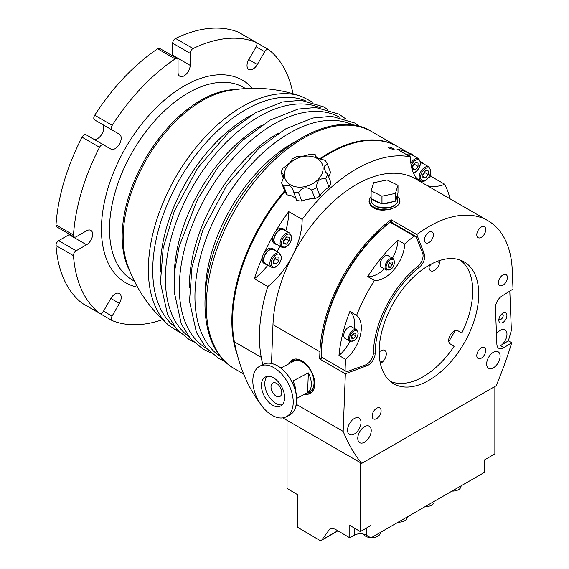 <?xml version="1.0" encoding="UTF-8"?>
<svg xmlns="http://www.w3.org/2000/svg" width="569" height="569" viewBox="0 0 569 569"><rect width="100%" height="100%" fill="white"/><g stroke="black" fill="none" stroke-linecap="round" stroke-linejoin="round"><path stroke-width="0.85" d="M281.762 392.838A7.61 4.588 -117.7 0 0 278.725 385.121A7.61 4.588 -117.7 0 0 272.843 382.994A7.61 4.588 -117.7 0 0 272.323 391.863A7.61 4.588 -117.7 0 0 279.92 396.465A7.61 4.588 -117.7 0 0 281.762 392.838M432.106 239.215A6.323 3.649 -60 0 1 425.783 242.863A6.323 3.649 -60 0 1 425.783 235.559A6.323 3.649 -60 0 1 432.106 231.91A6.323 3.649 -60 0 1 432.106 239.215M481.26 237.365A6.323 3.649 -60 0 1 478.095 237.678A6.323 3.649 -60 0 1 478.095 230.381A6.323 3.649 -60 0 1 484.418 226.725A6.323 3.649 -60 0 1 485.393 231.796A6.323 3.649 -60 0 1 481.26 237.365M499.767 285.581A6.323 3.649 -60 0 1 499.767 278.277A6.323 3.649 -60 0 1 506.09 274.628A6.323 3.649 -60 0 1 506.09 281.932A6.323 3.649 -60 0 1 499.767 285.581L499.767 285.581M476.786 355.611A6.323 3.649 -60 0 1 479.546 349.245A6.323 3.649 -60 0 1 484.418 347.552A6.323 3.649 -60 0 1 484.418 354.857A6.323 3.649 -60 0 1 478.095 358.506A6.323 3.649 -60 0 1 476.786 355.611M372.154 416.024A6.323 3.649 -60 0 1 374.914 409.659A6.323 3.649 -60 0 1 379.786 407.966A6.323 3.649 -60 0 1 379.786 415.263A6.323 3.649 -60 0 1 373.463 418.919A6.323 3.649 -60 0 1 372.154 416.024M461.808 333.014L457.86 330.731L461.808 333.014A70.108 40.477 120 0 0 460.179 260.04M454.994 330.674A70.108 40.477 -60 0 1 448.77 341.457M390.192 381.266A70.108 40.477 120 0 0 454.197 346.194L450.264 343.925A7.61 4.396 -60 0 1 450.264 335.134A7.61 4.396 -60 0 1 457.874 330.738L457.874 330.738M391.109 219.712L416.8 234.549L424.325 254.08A9.509 5.491 -60 0 1 419.225 267.323A76.097 43.934 120 0 0 375.135 353.449A9.509 5.491 -60 0 1 367.24 365.597L345.347 373.783L319.65 358.947L319.927 351.777A117.954 68.102 -60 0 1 391.109 219.712L392.311 222.835M322.666 357.823L319.65 358.947M354.238 328.363A28.535 16.473 120 0 0 349.878 311.492L356.607 315.375A28.535 16.473 -60 0 1 345.682 359.366A117.954 68.102 120 0 0 345.134 370.789L346.784 371.742L365.447 364.964A9.509 5.491 -60 0 0 373.399 352.915A78.003 45.036 -60 0 1 417.682 266.42A9.509 5.491 -60 0 0 422.653 253.212L416.003 236.519L390.718 221.917L390.149 222.244L414.097 236.071A117.954 68.102 120 0 0 404.723 244.044A28.535 16.473 -60 0 1 374.473 280.467L367.745 276.584A28.535 16.473 120 0 0 384.345 268.888M345.134 370.789L321.186 356.969A117.954 68.102 -60 0 1 321.186 356.919L321.186 355.362A116.055 67 -60 0 1 390.377 221.839M162.528 319.629A156.959 90.62 120 0 1 112.221 320.61A3.805 2.198 -60 0 1 112.057 320.532L94.568 310.432A3.805 2.198 120 0 0 94.568 310.432A3.805 2.198 120 0 0 94.589 310.446M112.057 320.532A3.805 2.198 -60 0 1 112.057 316.136L103.501 311.193A3.805 2.198 -60 0 1 99.696 313.391A3.805 2.198 -60 0 1 99.547 313.291L82.057 303.192A3.805 2.198 120 0 0 82.206 303.291A3.805 2.198 120 0 0 82.363 303.369M103.501 311.193L110.855 298.448A8.563 4.943 -60 0 1 119.419 293.504A8.563 4.943 -60 0 1 119.419 303.391L112.057 316.136M292.971 93.7A156.959 90.62 120 0 0 268.66 49.645A3.805 2.198 -60 0 0 268.518 49.546A3.805 2.198 -60 0 0 264.713 51.736L257.352 64.489A8.563 4.943 -60 0 1 248.788 69.432A8.563 4.943 -60 0 1 248.788 59.546L256.15 46.793L264.713 51.736M238.809 32.405A3.805 2.198 120 0 0 238.66 32.305A3.805 2.198 120 0 0 238.503 32.227L255.986 42.326A3.805 2.198 -60 0 1 256.15 42.405A3.805 2.198 -60 0 1 256.15 46.793M255.986 42.326A156.959 90.62 120 0 0 193.069 48.557L175.579 38.457A3.805 2.198 120 0 0 172.67 43.237L190.16 53.33A3.805 2.198 -60 0 1 193.069 48.557M190.16 53.33L190.16 65.35A8.563 4.943 -60 0 1 186.419 73.97A8.563 4.943 -60 0 1 179.825 76.26A8.563 4.943 -60 0 1 178.047 72.341L178.047 60.321A3.805 2.198 -60 0 0 177.265 58.579L159.775 48.486A3.805 2.198 120 0 0 157.656 48.806A156.959 90.62 120 0 0 94.731 115.23A3.805 2.198 120 0 0 94.568 119.888L112.057 129.988A3.805 2.198 -60 0 1 112.221 125.329L94.731 115.23M157.656 48.806L175.145 58.906A3.805 2.198 -60 0 1 177.265 58.579M175.145 58.906A156.959 90.62 120 0 0 112.221 125.329M112.057 129.988L119.419 134.234A8.563 4.943 -60 0 1 119.419 144.121A8.563 4.943 -60 0 1 110.855 149.064L86.011 134.718A3.805 2.198 120 0 0 82.057 137.186A156.959 90.62 120 0 0 55.997 224.89A3.805 2.198 120 0 0 56.772 226.889L74.262 236.981A3.805 2.198 -60 0 1 73.479 234.983L55.997 224.89M82.057 137.186L99.547 147.279A3.805 2.198 -60 0 1 103.501 144.811L86.011 134.718M99.547 147.279A156.959 90.62 120 0 0 73.479 234.983M86.573 244.762L76.168 250.773L58.678 240.68L69.084 234.67L86.573 244.762A8.563 4.943 -60 0 0 92.164 237.223A8.563 4.943 -60 0 0 90.855 230.36A8.563 4.943 -60 0 0 86.573 230.786L76.168 236.796A3.805 2.198 -60 0 1 74.262 236.981M58.678 240.68A3.805 2.198 120 0 0 55.997 245.588L73.479 255.68A3.805 2.198 -60 0 1 76.168 250.773M73.479 255.68A156.959 90.62 120 0 0 99.547 313.291M55.997 245.588A156.959 90.62 120 0 0 82.057 303.192M238.503 32.227A156.959 90.62 120 0 0 175.579 38.457M172.642 55.911A8.563 4.943 120 0 0 172.67 55.257L172.67 43.237M93.394 138.978A8.563 4.943 120 0 0 101.943 134.007A8.563 4.943 120 0 0 101.929 124.134L119.419 134.234L101.929 124.134M69.084 234.67A8.563 4.943 120 0 0 69.646 234.314M397.546 146.525A136.98 79.084 120 0 0 397.212 146.333A136.98 79.084 120 0 0 319.515 158.936M284.642 190.814A136.98 79.084 120 0 0 237.152 354.288M174.256 276.591A123.665 71.395 -60 0 1 261.562 125.372M189.477 287.921A123.665 71.395 -60 0 1 278.981 132.89M205.16 296.015A123.665 71.395 -60 0 1 293.832 142.421M160.358 272.089A123.665 71.395 -60 0 1 250.709 115.585M284.969 191.611A136.98 79.084 120 0 0 234.357 341.805A285.375 164.761 120 0 0 259.805 402.952M409.929 153.673L397.88 146.724A136.98 79.084 120 0 0 320.304 159.242M379.167 352.055L379.53 351.734A7.61 4.396 -60 0 1 384.729 350.34A7.61 4.396 -60 0 1 382.318 362.126L380.448 363.783M379.224 354.203A7.61 4.396 120 0 0 380.049 351.308M440.171 260.346L439.673 262.793A7.61 4.396 -60 0 1 430.669 270.773A7.61 4.396 -60 0 1 429.275 265.581L429.375 265.097M429.161 266.235A7.61 4.396 120 0 0 431.259 264.073M285.19 230.495A8.563 4.943 120 0 0 284.023 229.271L282.679 228.489A8.563 4.943 -60 0 0 275.823 231.071A8.563 4.943 120 0 0 272.921 236.092A8.563 4.943 -60 0 0 274.116 243.319L275.46 244.094A8.563 4.943 120 0 0 277.11 244.499M284.023 229.271A8.563 4.943 120 0 0 274.265 236.868A8.563 4.943 120 0 0 275.46 244.094M281.755 247.181L275.702 243.681A8.087 4.666 -60 0 1 275.702 234.35A8.087 4.666 -60 0 1 283.789 229.677L289.841 233.176A8.087 4.666 120 0 0 281.755 237.842A8.087 4.666 120 0 0 281.755 247.181C283.412 249.3 290.773 246.05 291.79 237.266L289.841 233.176M266.897 264.443A8.563 4.943 -60 0 1 265.254 264.044L263.902 263.269A8.563 4.943 -60 0 1 262.345 257.394A8.563 4.943 -60 0 1 264.699 252.159A136.98 79.084 -60 0 1 272.921 236.092M264.699 252.159A8.563 4.943 -60 0 1 272.466 248.44L273.81 249.215A8.563 4.943 -60 0 1 274.983 250.438M285.802 230.843A58.977 34.048 120 0 0 288.711 211.625L302.16 219.392A58.977 34.048 -60 0 1 292.402 255.865A58.977 34.048 -60 0 1 267.8 286.52L254.35 278.753A136.98 79.084 -60 0 1 262.345 257.394M254.35 278.753A58.977 34.048 120 0 0 267.992 265.083M277.053 251.633A58.977 34.048 120 0 0 279.934 246.128M275.823 231.071A136.98 79.084 -60 0 1 288.711 211.625M265.254 264.044A8.563 4.943 -60 0 1 263.689 258.17A8.563 4.943 -60 0 1 273.81 249.215M271.541 267.131L265.488 263.632A8.087 4.666 -60 0 1 265.488 254.3A8.087 4.666 -60 0 1 273.575 249.627L279.628 253.127A8.087 4.666 120 0 0 271.541 257.793A8.087 4.666 120 0 0 271.541 267.131C273.205 269.244 280.56 266 281.584 257.216L279.628 253.127M414.09 156.077A8.563 4.943 120 0 0 412.916 154.853L411.572 154.078A8.563 4.943 120 0 0 409.872 153.68A8.563 4.943 -60 0 0 406.814 154.796M412.916 154.853A8.563 4.943 120 0 0 411.216 154.455A8.563 4.943 120 0 0 408.165 155.572M408.485 155.757A8.087 4.666 -60 0 1 412.681 155.266L418.734 158.758A8.087 4.666 120 0 0 410.825 163.125M418.542 180.615A58.977 34.048 -60 0 1 410.434 156.88L396.984 149.114A136.98 79.084 -60 0 1 409.872 153.68M428.656 177.457A58.977 34.048 120 0 0 431.345 176.561L444.794 184.328A58.977 34.048 -60 0 1 427.426 185.75M430.242 174.441A136.98 79.084 -60 0 1 431.345 176.561M420.619 161.852A8.563 4.943 -60 0 1 420.996 161.923A136.98 79.084 -60 0 0 420.555 161.482M424.296 164.235A8.563 4.943 120 0 0 423.13 163.011L421.785 162.229A8.563 4.943 120 0 0 420.996 161.923M423.13 163.011A8.563 4.943 120 0 0 422.34 162.698A8.563 4.943 120 0 0 420.683 162.706M420.683 163.111A8.087 4.666 -60 0 1 422.895 163.424L428.948 166.916A8.087 4.666 120 0 0 420.861 171.582A8.087 4.666 120 0 0 420.861 180.921C422.518 183.04 429.88 179.79 430.897 171.006L428.948 166.916M292.587 361.87A17.312 10.434 62.3 0 1 293.86 360.988A17.312 10.434 62.3 0 1 311.151 371.457A17.312 10.434 62.3 0 1 309.97 391.636A17.312 10.434 62.3 0 1 308.519 392.183M295.894 392.333A17.12 10.32 -117.7 0 0 292.893 381.017L308.348 372.894L307.601 392.653L296.741 398.357L309.885 391.465A17.12 10.32 -117.7 0 0 314.024 383.3A17.12 10.32 -117.7 0 0 307.182 365.931A17.12 10.32 -117.7 0 0 293.953 361.151L280.809 368.065M293.86 360.988L295.88 359.928A17.312 10.434 62.3 0 1 298.007 359.245M313.754 389.21A17.312 10.434 62.3 0 1 311.99 390.576L309.97 391.636M267.231 376.401A16.359 9.858 -117.7 0 0 264.813 383.051A16.359 9.858 -117.7 0 0 270.367 398.485A16.359 9.858 -117.7 0 0 282.174 404.829M261.456 384.815A16.359 9.858 62.3 0 1 265.41 377.012A16.359 9.858 62.3 0 1 281.755 386.913A16.359 9.858 62.3 0 1 280.631 405.981A16.359 9.858 62.3 0 1 267.992 401.415A16.359 9.858 62.3 0 1 261.456 384.815M308.348 372.894A17.12 10.32 62.3 0 1 311.335 384.715A17.12 10.32 62.3 0 1 307.601 392.653M286.299 416.757L289.792 414.922A28.535 17.198 -117.7 0 0 295.546 407.774A28.535 17.198 -117.7 0 0 296.698 401.309A28.535 17.198 -117.7 0 0 272.395 363.719A28.535 17.198 -117.7 0 0 263.241 364.402L259.749 366.237A28.535 17.198 62.3 0 1 281.797 374.203A28.535 17.198 62.3 0 1 293.199 403.144A28.535 17.198 62.3 0 1 286.299 416.757A28.535 17.198 62.3 0 1 257.8 399.495A28.535 17.198 62.3 0 1 259.749 366.237M329.003 187.045C324.046 190.302 321.037 193.304 319.977 196.049L316.705 187.557C316.392 181.255 319.401 178.253 325.731 178.545L329.003 187.045A24.73 18.3 158.9 0 0 330.945 182.699L327.666 174.206L325.802 172.229L324.188 168.509L324.799 165.828L327.26 163.915A24.73 18.3 158.9 0 0 325.006 160.351L317.772 158.09L315.909 156.61L315.397 154.804A24.73 18.3 158.9 0 0 310.269 154.107C305.304 155.97 300.916 156.781 297.096 156.553A24.73 18.3 158.9 0 0 292.096 159.128C291.036 161.881 288.028 164.882 283.07 168.14A24.73 18.3 158.9 0 0 281.129 172.478L282.437 172.997L283.554 175.43L283.191 178.744L281.541 182.77L284.813 191.262A24.73 18.3 158.9 0 0 287.068 194.826L283.796 186.333L285.987 185.387L289.671 185.679L292.075 187.969L292.779 189.399L296.677 200.373A24.73 18.3 158.9 0 0 301.805 201.07L298.526 192.578C302.125 187.165 306.52 186.355 311.705 190.131L314.977 198.624C311.158 198.396 306.762 199.214 301.805 201.07M315.397 154.804L316.229 156.959M327.26 163.915L330.532 172.407L328.747 177.002M295.844 198.225L291.349 195.793L287.068 194.826M283.326 178.175L281.129 172.478M319.977 196.049A24.73 18.3 158.9 0 1 314.977 198.624M283.796 186.333A24.73 18.3 158.9 0 1 281.541 182.77M298.526 192.578A24.73 18.3 158.9 0 1 293.405 191.881M316.705 187.557A24.73 18.3 158.9 0 1 311.705 190.131M327.666 174.206A24.73 18.3 158.9 0 1 325.731 178.545M317.011 158.381A19.979 14.78 158.9 0 1 309.33 185.302A19.979 14.78 158.9 0 1 284.87 171.177A19.979 14.78 158.9 0 1 317.011 158.381M397.674 196.433A15.221 8.784 180 0 1 399.765 200.885A15.221 8.784 180 0 1 390.782 208.901A15.221 8.784 180 0 1 369.331 200.885A15.221 8.784 180 0 1 371.102 196.767M395.917 199.627L397.503 194.619A13.13 7.582 180 0 1 397.674 195.836A13.13 7.582 180 0 1 397.461 197.201A13.13 7.582 180 0 1 395.917 199.627L395.427 201.163L395.427 193.396L397.994 185.316A14.268 8.236 180 0 0 397.987 185.295L387.148 179.968A14.268 8.236 180 0 0 387.105 179.96L373.698 182.72A14.268 8.236 180 0 0 373.669 182.734L371.102 190.821L371.102 198.588A14.268 8.236 -0 0 0 371.109 198.602L371.109 190.835L381.948 196.17L381.948 203.937L379.886 202.92A13.13 7.582 180 0 1 373.179 199.619L371.109 198.602M373.179 199.619L379.886 202.92M395.398 193.417L395.398 201.184L392.845 201.711A13.13 7.582 180 0 1 384.544 203.41L381.991 203.937L381.991 196.17L395.398 193.417A14.268 8.236 180 0 0 395.427 193.396M384.544 203.41L392.845 201.711M397.994 185.316L397.994 193.083L397.503 194.619M397.674 195.836L397.674 200.494A13.13 7.582 180 0 1 397.461 201.86A13.13 7.582 180 0 1 383.357 208.041A13.13 7.582 180 0 1 371.422 200.494L371.422 198.759M392.304 262.117L392.304 264.805L390.284 267.316L388.264 267.138L388.264 264.443L390.284 261.939L392.304 262.117M386.415 270.083L381.571 267.288A6.657 3.848 -60 0 1 381.571 259.599A6.657 3.848 -60 0 1 388.229 255.751L393.072 258.546A6.657 3.848 120 0 0 386.415 262.394A6.657 3.848 120 0 0 386.415 270.083L390.583 269.5C391.941 267.793 393.172 269.016 394.68 261.911L393.072 258.546M388.264 264.606L389.537 262.871M389.609 263.255L392.304 264.805M390.284 267.316L388.264 266.15M345.682 359.366L338.96 355.483A28.535 16.473 120 0 0 349.971 341.279L345.127 338.484A6.657 3.848 -60 0 1 345.127 330.795A6.657 3.848 -60 0 1 351.784 326.947L356.628 329.743A6.657 3.848 120 0 0 349.971 333.59A6.657 3.848 120 0 0 349.971 341.279L354.138 340.696C355.483 338.968 356.742 340.269 358.228 333.021L356.628 329.743M392.461 258.198A28.535 16.473 120 0 0 397.994 240.161L404.723 244.044M338.96 355.483A117.954 68.102 -60 0 1 349.878 311.492M374.473 280.467A117.954 68.102 120 0 0 356.607 315.375M367.745 276.584A117.954 68.102 -60 0 1 397.994 240.161M321.186 356.919A117.954 68.102 -60 0 1 390.149 222.244M414.097 236.071L416.003 236.519M509.803 291.086L511.36 330.397A285.375 164.761 -60 0 1 508.345 340.817L511.709 342.758L503.899 347.666A9.509 5.491 -60 0 1 498.842 348.32A9.509 5.491 -60 0 1 496.879 344.309L495.435 307.9A9.509 5.491 -60 0 1 501.851 296.086L513.003 289.073L512.264 270.403A117.954 68.102 120 0 0 487.918 220.672A117.954 68.102 120 0 0 416.8 234.549M399.395 198.958L400.007 201.917L398.905 204.385L396.437 206.632L390.903 209.15L382.973 210.288L378.3 209.797L374.822 208.681L370.739 205.708L369.224 202.799L369.039 201.298L370.191 197.628L371.102 196.483M312.367 198.574L306.243 199.619M288.853 363.833A19.026 11.465 62.3 0 1 292.395 359.821A19.026 11.465 62.3 0 1 301.847 360.796A19.026 11.465 62.3 0 1 313.96 377.972A19.026 11.465 62.3 0 1 310.098 393.506A19.026 11.465 62.3 0 1 304.785 394.146M393.456 149.555L389.374 148.16L388.392 147.193L389.096 147.037C392.973 148.125 394.424 148.964 393.456 149.555L394.146 149.419M506.908 315.489A5.704 3.293 -60 0 1 502.875 322.481A5.704 3.293 -60 0 1 498.835 320.155A5.704 3.293 -60 0 1 502.875 313.163A5.704 3.293 -60 0 1 506.908 315.489M498.985 318.832A3.087 1.778 120 0 0 499.475 319.422A3.087 1.778 120 0 0 501.851 318.597A3.087 1.778 120 0 0 503.202 315.489A3.087 1.778 120 0 0 502.562 314.081A3.087 1.778 120 0 0 501.801 313.953M508.345 340.817L500.535 345.724A9.509 5.491 120 0 0 506.51 337.332A9.509 5.491 120 0 0 504.995 329.906A9.509 5.491 120 0 0 496.467 333.889M345.347 373.783L343.157 431.387A285.375 164.761 120 0 0 361.678 463.401L496.204 385.732A285.375 164.761 120 0 0 511.709 342.758M444.794 184.328A136.98 79.084 -60 0 1 450.093 198.837M262.786 364.637A285.375 164.761 -60 0 1 261.263 357.339A136.98 79.084 -60 0 1 267.8 286.52M271.498 363.499L272.978 324.671A117.954 68.102 -60 0 1 292.402 255.865A117.954 68.102 -60 0 1 415.278 178.73L487.918 220.672M302.16 219.392A136.98 79.084 -60 0 1 410.434 156.88M347.559 430.171A9.509 5.491 -60 0 1 351.706 420.598A9.509 5.491 -60 0 1 359.039 418.051A9.509 5.491 -60 0 1 359.039 429.033A9.509 5.491 -60 0 1 349.53 434.531A9.509 5.491 -60 0 1 347.559 430.171M357.766 438.329A9.509 5.491 -60 0 1 361.92 428.756A9.509 5.491 -60 0 1 369.253 426.209A9.509 5.491 -60 0 1 369.253 437.191A9.509 5.491 -60 0 1 359.736 442.682A9.509 5.491 -60 0 1 357.766 438.329M486.659 363.911A9.509 5.491 -60 0 1 490.812 354.345A9.509 5.491 -60 0 1 498.145 351.791A9.509 5.491 -60 0 1 498.145 362.78A9.509 5.491 -60 0 1 488.629 368.271A9.509 5.491 -60 0 1 486.659 363.911M478.714 294.088A70.392 40.641 -60 0 1 447.988 364.928A70.392 40.641 -60 0 1 393.748 383.783A70.392 40.641 -60 0 1 393.748 302.502A70.392 40.641 -60 0 1 464.14 261.861A70.392 40.641 -60 0 1 478.714 294.088M343.157 431.387L296.413 404.403M361.678 463.401L282.821 417.874M351.806 335.831L353.107 334.039M353.875 338.491L351.841 338.356L351.806 335.689L353.804 333.149L355.838 333.285L355.874 335.959L353.875 338.491L351.827 337.31M353.185 334.401L355.874 335.959M428.265 170.963L428.265 174.548L425.576 177.891L422.888 177.656L422.888 174.064L425.576 170.721L428.265 170.963M422.888 174.733L424.901 172.606L424.744 171.753M424.901 172.606L428.265 174.548M425.576 177.891L422.888 176.34M418.051 162.805L418.051 166.39L415.363 169.74L412.674 169.498L412.674 165.906L415.363 162.563L418.051 162.805M412.674 166.575L414.687 164.448L414.531 163.595M414.687 164.448L418.051 166.39M415.363 169.74L412.674 168.182M278.945 257.167L278.945 260.751L276.257 264.101L273.568 263.86L273.568 260.275L276.257 256.925L278.945 257.167M273.568 260.943L275.588 258.81L275.432 257.956M275.588 258.81L278.945 260.751M276.257 264.101L273.568 262.551M289.159 237.216L289.159 240.808L286.47 244.151L283.782 243.916L283.782 240.324L286.47 236.981L289.159 237.216M283.782 240.993L285.794 238.866L285.638 238.013M285.794 238.866L289.159 240.808M286.47 244.151L283.782 242.6M360.333 462.625L360.333 531.595L349.807 525.4L349.807 537.826L334.864 529.035L330.155 528.537L321.791 539.981L321.364 540.379L319.479 540.18L297.573 527.285L297.573 494.667L287.046 488.472L287.046 420.313M360.333 531.595L370.96 525.457L370.96 537.89L484.233 472.49L484.233 460.065L494.859 453.927L494.859 386.515M370.96 537.89L366.251 535.166A8.371 4.829 0 0 0 354.416 535.166L349.807 537.826M452.006 491.097A8.563 4.943 0 0 0 461.046 486.161L461.046 485.876M425.1 506.63A8.563 4.943 0 0 0 434.14 501.694L434.14 501.41M363.534 534.12A8.563 4.943 0 0 0 365.718 536.254A8.563 4.943 0 0 0 370.561 537.655M371.294 537.698A8.563 4.943 0 0 0 380.327 532.762L380.327 532.477M398.193 522.164A8.563 4.943 0 0 0 407.233 517.228L407.233 516.944M375.135 353.449L373.406 352.453M367.24 365.597L365.853 364.8M110.855 298.448L119.419 303.391M252.458 88.316A116.908 67.498 120 0 0 125.649 147.72A116.908 67.498 120 0 0 137.613 287.238M248.788 59.546L257.352 64.489M172.67 55.257L190.16 65.35M134.398 281.171L132.541 280.097A111.197 64.205 -60 0 1 132.534 151.703A111.197 64.205 -60 0 1 243.738 87.491L245.602 88.565M235.132 89.603A111.197 64.205 120 0 0 145.202 159.007A111.197 64.205 120 0 0 130.066 271.591M179.946 332.637L169.213 325.717C149.64 308.846 135.621 288.213 127.15 263.81A111.794 64.546 -60 0 1 146.347 159.669A111.794 64.546 -60 0 1 226.917 90.976C252.302 86.104 277.188 87.932 301.584 96.445L312.936 102.278M169.221 325.731A133.132 76.865 -60 0 1 175.928 176.753A133.132 76.865 -60 0 1 301.584 96.445M188.759 336.521A132.214 76.331 -60 0 1 192.77 186.468A132.214 76.331 -60 0 1 320.717 107.968M206.583 348.52A133.438 77.043 -60 0 1 206.952 194.655A133.438 77.043 -60 0 1 340.013 117.406M220.466 356.55A133.516 77.085 -60 0 1 222.586 203.681A133.516 77.085 -60 0 1 353.911 125.415M234.67 368.833C201.341 350.376 195.921 293.263 219.15 237.75C248.831 161.048 327.474 103.615 371.649 131.574A136.98 79.084 120 0 0 234.67 210.658A136.98 79.084 120 0 0 234.67 368.833L243.646 374.011M174.719 326.784A130.977 75.62 -60 0 1 179.847 179.007A130.977 75.62 -60 0 1 305.254 100.677M379.857 360.71L382.318 362.126M439.673 262.793L437.212 261.37M312.004 392.034A18.642 11.238 62.3 0 1 307.964 392.475M292.032 362.161A18.642 11.238 62.3 0 1 294.692 359.082M373.442 204.534A12.781 7.376 0 0 0 389.779 207.614A12.781 7.376 0 0 0 395.654 204.534M394.452 262.217A5.896 3.407 -60 0 1 388.2 269.998A5.896 3.407 -60 0 1 388.2 261.662A5.896 3.407 -60 0 1 394.452 262.217M399.9 202.429A15.505 8.955 0 0 0 399.765 201.967M369.331 201.967A15.505 8.955 0 0 0 369.167 202.543M293.668 359.309A19.026 11.465 -117.7 0 0 291.271 362.56M307.203 392.873A19.026 11.465 -117.7 0 0 311.243 392.752M500.535 345.724L503.899 347.666M419.225 267.323L417.667 266.427M424.325 254.08L422.603 253.084M319.927 351.777L272.978 324.671M261.263 357.339L234.357 341.805M358.008 333.342A5.896 3.407 -60 0 1 351.806 341.201A5.896 3.407 -60 0 1 351.699 332.922A5.896 3.407 -60 0 1 358.008 333.342M430.619 171.397A7.134 4.118 -60 0 1 423.051 180.807A7.134 4.118 -60 0 1 423.051 170.721A7.134 4.118 -60 0 1 430.619 171.397M411.167 165.337A7.134 4.118 -60 0 1 416.828 159.733A7.134 4.118 -60 0 1 420.406 163.239A7.134 4.118 -60 0 1 413.3 172.656M281.299 257.601A7.134 4.118 -60 0 1 273.739 267.017A7.134 4.118 -60 0 1 273.739 256.925A7.134 4.118 -60 0 1 281.299 257.601M291.513 237.65A7.134 4.118 -60 0 1 283.945 247.067A7.134 4.118 -60 0 1 283.945 236.974A7.134 4.118 -60 0 1 291.513 237.65M337.78 530.749L321.791 539.981M354.416 528.11L354.416 535.166M366.251 528.181L366.251 535.166M331.535 528.117L329.095 529.526M82.206 303.291L99.696 313.391M256.15 42.405L238.66 32.305M256.164 42.412L268.518 49.546M327.616 109.39L323.761 106.894L301.072 100.286L282.494 101.972L255.495 112.74L228.702 132.342L197.635 168.118L174.313 211.17L163.182 247.963L160.422 282.558L167.606 314.778L176.781 329.309L189.285 339.665L193.446 341.791M345.938 119.021L338.861 114.077L315.781 107.513L298.092 109.07L270.005 120.159L242.152 140.707L217.849 167.492L197.607 199.214L179.221 246.292L174.896 269.457L174.093 291.271L181.312 323.996L190.572 338.733L203.225 349.245L210.943 352.837M360.312 126.802L354.722 123.011L331.67 116.311L312.815 118.032L285.553 128.914L258.525 148.673L226.583 185.572L202.841 230.018L192.023 266.747L189.498 301.221L196.433 332.481L205.886 347.723L218.923 358.527L224.869 361.4M371.649 131.574L397.212 146.333M295.546 407.774L296.755 401.017C297.651 386.209 285.233 366.806 272.387 363.712M369.331 200.885L369.331 203.161M399.765 200.885L399.765 202.849M374.039 205.039L377.283 206.931L389.758 207.6L395.057 205.039M420.861 180.921L416.679 178.502M413.492 173.097L415.512 172.194L419.061 168.332L420.683 162.848L418.734 158.758M321.364 540.372L337.908 530.827"/></g></svg>
